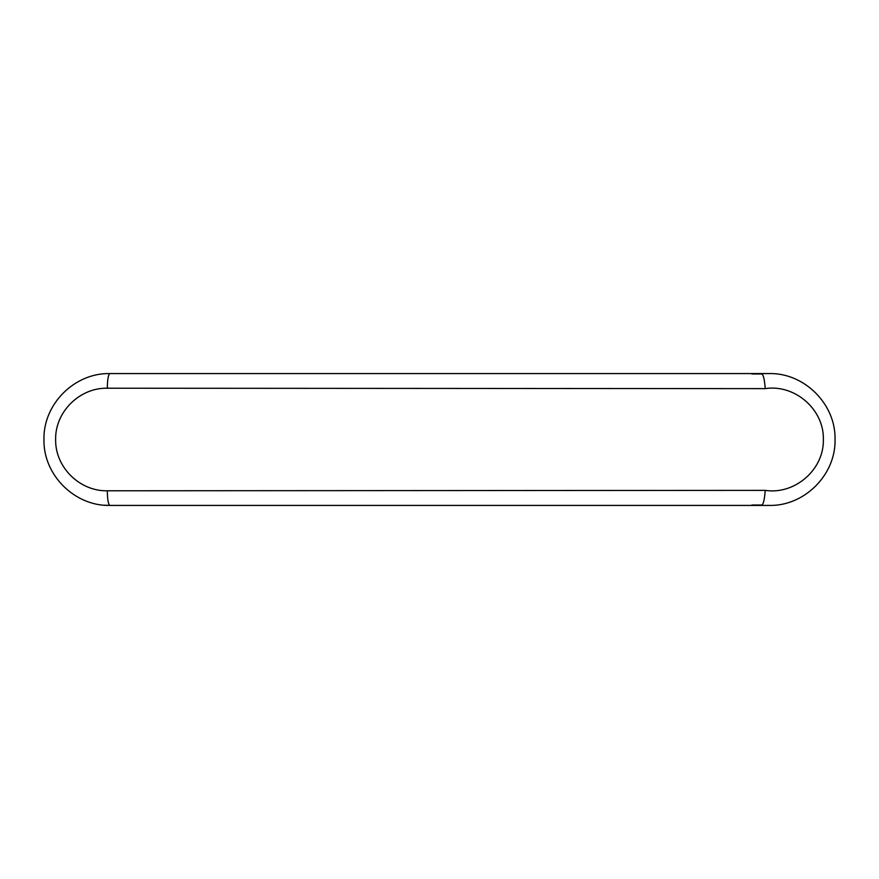 <?xml version="1.0" encoding="UTF-8"?>
<svg xmlns="http://www.w3.org/2000/svg" width="879" height="879" viewBox="0 0 879 879"><rect width="100%" height="100%" fill="white"/><g stroke="black" fill="none" stroke-linecap="round" stroke-linejoin="round"><path stroke-width="1.32" d="M769.125 373.575C804.098 372.652 835.896 403.955 835.05 439.489C835.863 475.132 804.131 506.293 769.125 505.425L109.875 505.425C74.792 506.293 43.148 475.067 43.95 439.478C43.181 403.944 74.759 372.718 109.875 373.575L769.125 373.575M109.919 505.425L125.565 505.414M751.897 505.029L761.84 505.018M761.84 373.982L751.897 373.971M125.565 373.586L109.875 373.575C108.315 374.443 107.458 379.332 107.304 388.221C80.044 387.529 55.08 411.548 55.63 439.478C55.058 467.452 80.066 491.471 107.304 490.779L765.224 490.372C794.539 494.932 824.095 469.924 823.37 439.467C824.117 409.087 794.407 384.024 765.224 388.628L107.304 388.221M107.304 490.779C107.458 499.668 108.315 504.557 109.875 505.425L104.546 505.205M765.224 490.372C764.554 499.272 763.433 504.161 761.873 505.018M761.873 373.982C763.433 374.85 764.554 379.728 765.224 388.628"/></g></svg>
